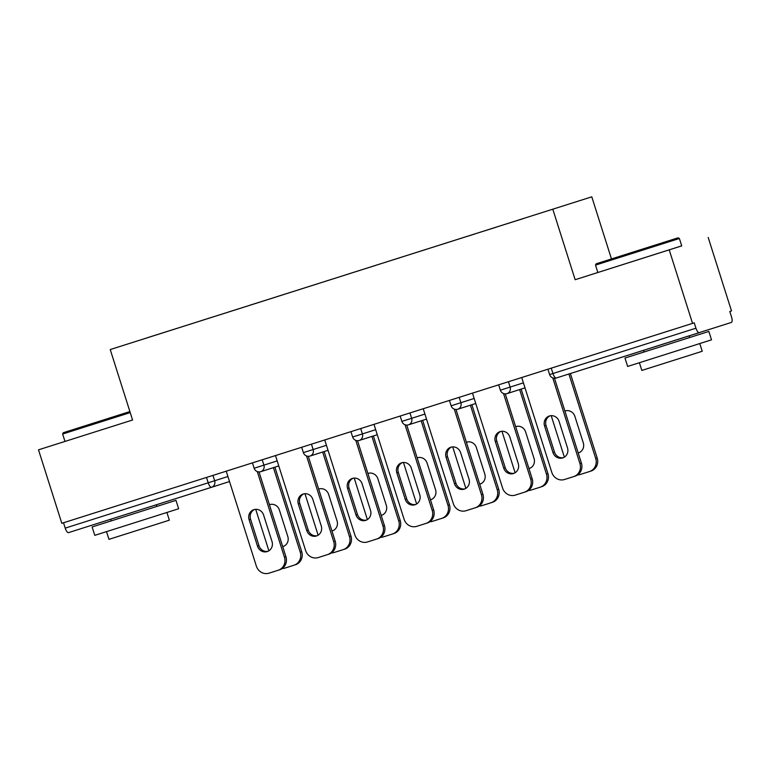 <?xml version="1.0" encoding="UTF-8"?>
<svg xmlns="http://www.w3.org/2000/svg" width="770" height="770" viewBox="0 0 770 770"><rect width="100%" height="100%" fill="white"/><g stroke="black" fill="none" stroke-linecap="round" stroke-linejoin="round"><path stroke-width="1.16" d="M591.774 196.831L110.225 349.551L591.774 196.831L611.467 258.922M678.052 237.824L596.192 263.792L678.052 237.824L679.381 238.508L681.72 245.89L575.161 279.712L681.71 245.861M708.188 237.468L731.5 310.936L729.796 311.484L731.5 316.855A5.284 1.79 72.4 0 1 731.394 322.428L556.238 378.012A5.284 1.79 72.4 0 1 552.947 373.527L695.945 328.193L694.242 322.822L692.538 323.371L669.236 249.894M146.877 337.914L276.873 296.719M146.849 337.886L201.114 320.734M228.132 312.168L201.095 320.686M228.132 312.119L250.356 305.122M277.383 296.556L250.346 305.074M277.383 296.508L299.607 289.51M326.624 280.944L299.588 289.462M326.624 280.896L348.849 273.899M375.875 265.332L348.839 273.851M375.875 265.284L398.1 258.287M425.117 249.721L398.08 258.239M425.117 249.682L447.341 242.675M474.368 234.119L447.332 242.627M474.368 234.07L496.592 227.073M523.61 218.497L496.573 227.025M523.61 218.459L276.873 296.71M695.945 328.193A5.284 1.79 72.4 0 0 699.247 332.678L556.238 378.012A5.284 5.284 0 0 1 549.616 374.576L552.947 373.527L551.243 368.156M38.5 449.824L132.575 420.006L38.5 449.824L61.812 523.302L692.538 323.371M211.538 487.285L229.527 481.539L211.529 487.285A5.284 4.966 -107.7 0 0 211.529 487.285L68.511 532.619A5.284 1.79 -107.6 0 1 65.209 528.124L63.515 522.763M132.575 420.006L110.225 349.551M575.161 279.712L552.812 209.267M563.428 457.65A8.095 7.613 72.3 0 1 554.458 452.038L546.046 425.531A8.095 7.613 72.3 0 1 550.117 415.8M554.496 378.262L581.408 463.068A10.559 9.933 72.3 0 1 575.142 476.13A10.559 9.933 72.3 0 1 575.123 476.13L573.679 476.592M575.142 476.13L573.669 476.601A10.559 9.933 -107.7 0 0 573.669 476.601L564.497 479.508A10.559 9.933 -107.7 0 1 551.83 472.443L521.723 377.521M552.764 377.916L579.925 463.54L581.408 463.068M552.976 452.51L544.573 426.003A8.095 7.613 72.3 0 1 549.366 415.993A8.095 7.613 72.3 0 1 559.087 421.402L567.5 447.909A8.095 7.613 72.3 0 1 562.697 457.919A8.095 7.613 72.3 0 1 552.976 452.51L554.458 452.038M573.669 476.601A10.559 9.933 -107.7 0 0 579.925 463.54M578.203 452.972A8.095 7.613 -107.7 0 0 578.491 452.885A8.095 7.613 -107.7 0 0 583.285 442.865L574.882 416.368A8.095 7.613 -107.7 0 0 565.161 410.959A8.095 7.613 -107.7 0 0 564.901 411.045M551.204 415.656L564.362 457.139M577.625 474.907A10.559 9.933 -107.7 0 0 580.282 474.464L589.435 471.567A10.559 9.933 -107.7 0 0 589.454 471.558A10.559 9.933 -107.7 0 0 595.711 458.497L597.193 458.025L570.387 373.527M568.905 373.999L595.711 458.497M565.912 410.757A8.095 7.613 -107.7 0 0 564.968 411.257M578.126 452.741A8.095 7.613 -107.7 0 0 579.213 452.606M597.193 458.025A10.559 9.933 72.3 0 1 590.927 471.086A10.559 9.933 72.3 0 1 590.917 471.096L589.474 471.558M679.381 238.508L595.508 265.111L596.192 263.792M644.047 248.594L616.654 257.296L644.047 248.594M643.585 350.331L644.105 351.977L708.862 331.437L711.519 339.83L635.279 364.027L627.646 366.433L624.98 358.05L644.105 351.957M708.862 331.437L624.98 358.05M699.786 343.574L702.221 351.264L689.4 355.355L641.834 370.428L639.389 362.728M129.889 411.565L63.323 432.702L129.909 411.603M130.226 412.605L62.63 434.03L63.323 432.702M111.178 417.504L83.786 426.205L111.178 417.504M110.707 519.24L111.236 520.895L175.984 500.356L178.65 508.739L122.507 526.574L94.777 535.343L92.111 526.959L111.227 520.866M175.984 500.356L92.111 526.959M166.907 512.483L169.352 520.183L128.937 533.023L108.965 539.337L106.52 531.637M514.177 473.252A8.095 7.613 72.3 0 1 505.207 467.65L496.804 441.143A8.095 7.613 72.3 0 1 500.875 431.402M505.255 393.865L532.157 478.68A10.559 9.933 72.3 0 1 525.891 491.741A10.559 9.933 72.3 0 1 525.881 491.741L515.246 495.12A10.559 9.933 -107.7 0 1 502.589 488.055L472.472 393.123M503.522 393.528L530.684 479.142L532.157 478.68M503.734 468.122L495.322 441.614A8.095 7.613 72.3 0 1 500.125 431.604A8.095 7.613 72.3 0 1 509.846 437.014L518.249 463.521A8.095 7.613 72.3 0 1 513.455 473.531A8.095 7.613 72.3 0 1 503.734 468.122L505.207 467.65M525.891 491.741L524.418 492.213A10.559 9.933 -107.7 0 0 524.418 492.213A10.559 9.933 -107.7 0 0 530.684 479.142M464.936 488.863A8.095 7.613 72.3 0 1 455.965 483.262L447.553 456.754A8.095 7.613 72.3 0 1 451.624 447.014M456.004 409.476L482.906 494.282A10.559 9.933 72.3 0 1 476.649 507.343A10.559 9.933 72.3 0 1 476.63 507.353L475.186 507.815A10.559 9.933 -107.7 0 0 481.433 494.754L482.906 494.282M476.649 507.343L475.177 507.815A10.559 9.933 -107.7 0 1 475.157 507.825L466.004 510.722A10.559 9.933 -107.7 0 1 453.338 503.667L423.231 408.735M454.271 409.13L481.433 494.754M454.483 483.733L446.08 457.226A8.095 7.613 72.3 0 1 450.874 447.216A8.095 7.613 72.3 0 1 460.595 452.625L469.007 479.123A8.095 7.613 72.3 0 1 464.204 489.142A8.095 7.613 72.3 0 1 454.483 483.733L455.965 483.262M415.685 504.475A8.095 7.613 72.3 0 1 406.714 498.873L398.311 472.366A8.095 7.613 72.3 0 1 402.383 462.626M406.762 425.088L433.664 509.894A10.559 9.933 72.3 0 1 427.398 522.955A10.559 9.933 72.3 0 1 427.389 522.965L425.945 523.427M427.398 522.955L425.925 523.427A10.559 9.933 -107.7 0 1 425.906 523.436L416.753 526.334A10.559 9.933 -107.7 0 1 404.096 519.269L373.979 424.347M405.03 424.742L432.191 510.366L433.664 509.894M405.241 499.345L396.829 472.838A8.095 7.613 72.3 0 1 401.632 462.818A8.095 7.613 72.3 0 1 411.353 468.237L419.756 494.735A8.095 7.613 72.3 0 1 414.963 504.754A8.095 7.613 72.3 0 1 405.241 499.345L406.714 498.873M425.925 523.427A10.559 9.933 -107.7 0 0 432.191 510.366M366.443 520.087A8.095 7.613 72.3 0 1 357.472 514.476L349.06 487.978A8.095 7.613 72.3 0 1 353.132 478.237M357.511 440.7L384.413 525.506A10.559 9.933 72.3 0 1 378.157 538.567A10.559 9.933 72.3 0 1 378.137 538.577L367.511 541.945A10.559 9.933 -107.7 0 1 354.845 534.88L324.738 439.959M355.779 440.353L382.94 525.977L384.413 525.506M355.99 514.947L347.588 488.45A8.095 7.613 72.3 0 1 352.381 478.43A8.095 7.613 72.3 0 1 362.102 483.839L370.514 510.346A8.095 7.613 72.3 0 1 365.712 520.366A8.095 7.613 72.3 0 1 355.99 514.947L357.472 514.476M378.157 538.567L376.684 539.038A10.559 9.933 -107.7 0 0 376.684 539.038A10.559 9.933 -107.7 0 0 382.94 525.977M317.192 535.699A8.095 7.613 72.3 0 1 308.221 530.087L299.819 503.59A8.095 7.613 72.3 0 1 303.89 493.849M308.269 456.312L335.171 541.118A10.559 9.933 72.3 0 1 328.906 554.179A10.559 9.933 72.3 0 1 328.896 554.188L327.452 554.641A10.559 9.933 -107.7 0 0 333.699 541.589L335.171 541.118M328.906 554.179L327.433 554.65A10.559 9.933 -107.7 0 1 327.414 554.65L318.26 557.557A10.559 9.933 -107.7 0 1 305.603 550.492L275.487 455.57M306.537 455.965L333.699 541.589M306.749 530.559L298.337 504.061A8.095 7.613 72.3 0 1 303.139 494.042A8.095 7.613 72.3 0 1 312.861 499.451L321.263 525.958A8.095 7.613 72.3 0 1 316.47 535.968A8.095 7.613 72.3 0 1 306.749 530.559L308.221 530.087M528.952 468.584A8.095 7.613 -107.7 0 0 529.24 468.497A8.095 7.613 -107.7 0 0 534.043 458.477L525.631 431.98A8.095 7.613 -107.7 0 0 515.91 426.561A8.095 7.613 -107.7 0 0 515.65 426.657M501.963 431.267L515.12 472.751M528.384 490.519A10.559 9.933 -107.7 0 0 531.04 490.076L540.193 487.179A10.559 9.933 -107.7 0 0 540.203 487.169A10.559 9.933 -107.7 0 0 546.469 474.108L547.942 473.637L521.136 389.11M519.654 389.582L546.469 474.108M516.66 426.368A8.095 7.613 -107.7 0 0 515.727 426.869M528.884 468.353A8.095 7.613 -107.7 0 0 529.962 468.218M547.942 473.637A10.559 9.933 72.3 0 1 541.685 486.698A10.559 9.933 72.3 0 1 541.666 486.707L541.685 486.698M479.71 484.186A8.095 7.613 -107.7 0 0 479.999 484.109A8.095 7.613 -107.7 0 0 484.792 474.089L476.389 447.582A8.095 7.613 -107.7 0 0 466.668 442.173A8.095 7.613 -107.7 0 0 466.408 442.259M452.712 446.879L465.869 488.363M479.133 506.121A10.559 9.933 -107.7 0 0 481.789 505.688L490.942 502.791A10.559 9.933 -107.7 0 0 490.962 502.781A10.559 9.933 -107.7 0 0 497.218 489.72L498.7 489.248L471.885 404.722M470.412 405.193L497.218 489.72M467.419 441.98A8.095 7.613 -107.7 0 0 466.476 442.481M479.633 483.964A8.095 7.613 -107.7 0 0 480.721 483.829M498.7 489.248A10.559 9.933 72.3 0 1 492.434 502.31A10.559 9.933 72.3 0 1 492.425 502.319L490.981 502.781L492.434 502.31M430.459 499.797A8.095 7.613 -107.7 0 0 430.748 499.711A8.095 7.613 -107.7 0 0 435.55 489.701L427.138 463.194A8.095 7.613 -107.7 0 0 417.417 457.784A8.095 7.613 -107.7 0 0 417.157 457.871M403.461 462.491L416.628 503.975M429.891 521.733A10.559 9.933 -107.7 0 0 432.548 521.3L441.701 518.393A10.559 9.933 -107.7 0 0 441.711 518.393A10.559 9.933 -107.7 0 0 447.976 505.332L449.449 504.86L422.643 420.333M421.161 420.805L447.976 505.332M418.168 457.592A8.095 7.613 -107.7 0 0 417.234 458.092M430.392 499.576A8.095 7.613 -107.7 0 0 431.469 499.441M449.449 504.86A10.559 9.933 72.3 0 1 443.193 517.921A10.559 9.933 72.3 0 1 443.173 517.931L441.73 518.383M381.217 515.409A8.095 7.613 -107.7 0 0 381.497 515.322A8.095 7.613 -107.7 0 0 386.299 505.312L377.897 478.805A8.095 7.613 -107.7 0 0 368.175 473.396A8.095 7.613 -107.7 0 0 367.916 473.483M354.219 478.103L367.377 519.586M380.64 537.345A10.559 9.933 -107.7 0 0 383.296 536.911L392.45 534.005A10.559 9.933 -107.7 0 0 392.469 534.005A10.559 9.933 -107.7 0 0 398.725 520.943L400.208 520.472L373.392 435.945M371.92 436.417L398.725 520.943M368.926 473.204A8.095 7.613 -107.7 0 0 367.983 473.704M381.14 515.188A8.095 7.613 -107.7 0 0 382.228 515.053M400.208 520.472A10.559 9.933 72.3 0 1 393.942 533.533A10.559 9.933 72.3 0 1 393.932 533.533L392.488 533.995M331.966 531.021A8.095 7.613 -107.7 0 0 332.255 530.934A8.095 7.613 -107.7 0 0 337.058 520.924L328.646 494.417A8.095 7.613 -107.7 0 0 318.924 489.008A8.095 7.613 -107.7 0 0 318.664 489.094M304.968 493.714L318.135 535.198M331.398 552.956A10.559 9.933 -107.7 0 0 334.055 552.523L343.208 549.616A10.559 9.933 -107.7 0 0 343.218 549.616A10.559 9.933 -107.7 0 0 349.484 536.555L350.956 536.084L324.151 451.557M322.668 452.029L349.484 536.555M319.675 488.815A8.095 7.613 -107.7 0 0 318.742 489.316M331.899 530.8A8.095 7.613 -107.7 0 0 332.977 530.655M350.956 536.084A10.559 9.933 72.3 0 1 344.7 549.145A10.559 9.933 72.3 0 1 344.681 549.145L343.237 549.607M267.95 551.31A8.095 7.613 72.3 0 1 258.98 545.699L250.568 519.192A8.095 7.613 72.3 0 1 254.639 509.461M259.018 471.923L285.92 556.729A10.559 9.933 72.3 0 1 279.664 569.79A10.559 9.933 72.3 0 1 279.645 569.79L278.201 570.252M279.664 569.79L278.191 570.262A10.559 9.933 -107.7 0 1 278.172 570.262L269.019 573.169A10.559 9.933 -107.7 0 1 256.352 566.104L226.236 471.182M257.286 471.577L284.448 557.201L285.92 556.729M257.498 546.171L249.095 519.663A8.095 7.613 72.3 0 1 253.888 509.653A8.095 7.613 72.3 0 1 263.61 515.063L272.022 541.57A8.095 7.613 72.3 0 1 267.219 551.58A8.095 7.613 72.3 0 1 257.498 546.171L258.98 545.699M278.191 570.262A10.559 9.933 -107.7 0 0 284.448 557.201M282.725 546.633A8.095 7.613 -107.7 0 0 283.004 546.546A8.095 7.613 -107.7 0 0 287.807 536.536L279.404 510.029A8.095 7.613 -107.7 0 0 269.683 504.619A8.095 7.613 -107.7 0 0 269.423 504.706M255.727 509.326L268.884 550.8M282.147 568.568A10.559 9.933 -107.7 0 0 284.804 568.135L293.957 565.228A10.559 9.933 -107.7 0 0 293.976 565.219A10.559 9.933 -107.7 0 0 300.233 552.157L301.715 551.686L274.9 467.169M273.427 467.64L300.233 552.157M270.434 504.417A8.095 7.613 -107.7 0 0 269.49 504.928M282.648 546.402A8.095 7.613 -107.7 0 0 283.735 546.267M301.715 551.686A10.559 9.933 72.3 0 1 295.449 564.756A10.559 9.933 72.3 0 1 295.439 564.756L295.449 564.756M65.209 528.124L208.218 482.8L206.514 477.429M212.953 475.388L214.657 480.75A5.284 4.966 -107.7 0 1 211.529 487.285A5.284 5.284 0 0 0 211.529 487.285A5.284 1.79 -107.6 0 1 208.218 482.8L227.93 476.514M508.431 381.728L510.135 387.089L523.407 382.854M506.997 393.624A5.284 4.966 -107.7 0 0 507.007 393.624A5.284 4.966 -107.7 0 0 510.135 387.089L500.365 390.188A5.284 5.284 0 0 0 506.997 393.624A5.284 5.284 0 0 0 507.007 393.624L525.005 387.878M459.19 397.339L460.893 402.7L474.166 398.465M409.938 412.951L411.642 418.312L424.915 414.077M360.697 428.563L362.4 433.924L375.673 429.689M311.446 444.165L313.149 449.536L326.422 445.291M262.204 459.777L263.908 465.138L277.181 460.903M457.746 409.236A5.284 4.966 -107.7 0 0 457.755 409.236A5.284 4.966 -107.7 0 0 460.893 402.7L451.124 405.8A5.284 5.284 0 0 0 457.746 409.236A5.284 5.284 0 0 0 457.755 409.236L475.764 403.49M408.504 424.847A5.284 4.966 -107.7 0 0 408.514 424.838A5.284 4.966 -107.7 0 0 411.642 418.312L401.873 421.411A5.284 5.284 0 0 0 408.504 424.847A5.284 5.284 0 0 0 408.514 424.838L426.513 419.101M359.253 440.45A5.284 4.966 -107.7 0 0 359.263 440.45A5.284 4.966 -107.7 0 0 362.4 433.924L352.631 437.014A5.284 5.284 0 0 0 359.253 440.459A5.284 5.284 0 0 0 359.263 440.45L377.262 434.713M310.012 456.061A5.284 4.966 -107.7 0 0 310.021 456.061A5.284 4.966 -107.7 0 0 313.149 449.536L303.38 452.625A5.284 5.284 0 0 0 310.012 456.061A5.284 5.284 0 0 0 310.021 456.061L328.02 450.315M260.761 471.673A5.284 4.966 -107.7 0 0 260.77 471.673A5.284 4.966 -107.7 0 0 263.908 465.138L254.139 468.237A5.284 5.284 0 0 0 260.761 471.673A5.284 5.284 0 0 0 260.77 471.673L278.769 465.927M544.573 426.003L546.046 425.531M495.322 441.614L496.804 441.143M446.08 457.226L447.553 456.754M396.829 472.838L398.311 472.366M347.588 488.45L349.06 487.978M298.337 504.061L299.819 503.59M249.095 519.663L250.568 519.192M211.519 487.285L68.511 532.619M547.913 369.215L549.616 374.576M498.671 384.827L500.365 390.188M449.42 400.439L451.124 405.8M400.169 416.041L401.873 421.411M350.928 431.652L352.631 437.014M301.676 447.264L303.38 452.625M252.435 462.876L254.139 468.237M590.927 471.086L589.454 471.558M597.847 272.493L595.508 265.111M689.737 337.51L689.217 335.864M64.978 441.403L62.63 434.03M156.859 506.419L156.339 504.774M443.193 517.921L441.711 518.393M393.942 533.533L392.469 534.005M344.7 549.145L343.218 549.616"/></g></svg>
